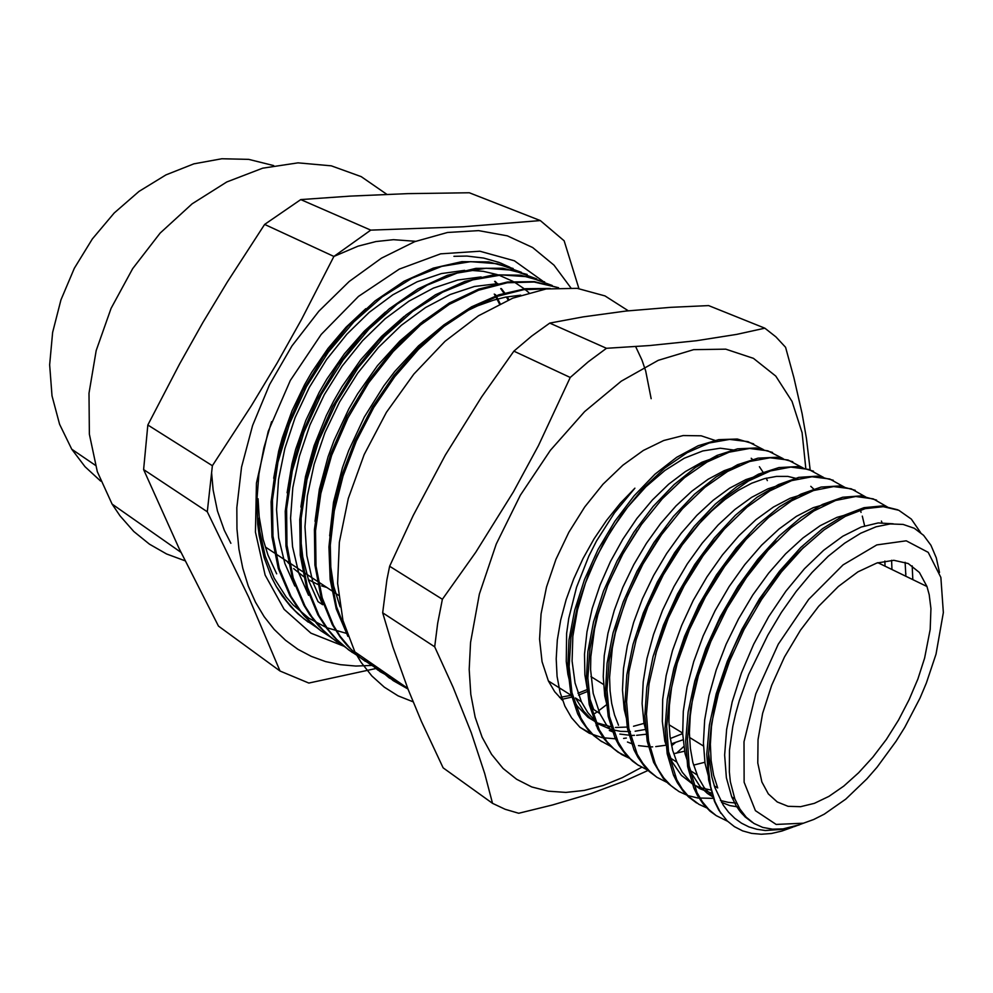 <?xml version="1.0" encoding="UTF-8"?>
<svg xmlns="http://www.w3.org/2000/svg" width="993" height="993" viewBox="0 0 993 993"><rect width="100%" height="100%" fill="white"/><g stroke="black" fill="none" stroke-linecap="round" stroke-linejoin="round"><path stroke-width="1.49" d="M258.329 518.284L259.756 531.516L265.268 556.241L274.142 578.211L286.108 596.93L293.121 604.96L308.935 618.242L326.759 627.725L346.197 633.273M343.23 645.922L310.896 633.199L284.172 609.317L265.143 575.071L255.511 532.161L256.43 483.144L268.259 431.322L290.378 380.48L321.223 334.368L358.461 296.373L399.26 269.041L440.644 253.86L479.818 251.279L514.424 260.762L542.662 281.019M509.856 267.216L499.045 262.388L483.541 258.006L466.971 256.07L453.95 256.293M495.259 281.354L497.406 283.713M501.391 288.541L504.655 292.997M507.2 296.845L508.9 299.663M495.408 294.536L496.103 295.753M496.599 296.646L500.149 303.622M500.832 263.083L509.223 266.968M509.657 267.204L515.578 270.655M494.601 281.354L496.823 283.837M500.671 288.603L503.972 293.196M506.43 296.994L508.193 299.96M494.291 294.015L495.408 296.001M495.904 296.907L499.417 303.97M230.91 543.345L224.244 530.324L217.442 511.072L213.147 489.959L211.646 473.127M578.857 288.591L564.161 240.778L540.366 220.545L463.247 226.826L370.786 230.128L333.909 256.38L358.051 246.115L375.987 241.547L393.451 239.698L415.558 241.336M100.703 481.108L85.026 466.772L71.781 449.258L59.555 424.247L52.033 395.797L49.65 364.828L52.617 332.432L60.908 299.824L74.301 268.247L92.287 238.928L114.17 212.986L139.07 191.376L166.005 174.855L193.933 163.895L221.824 158.731L248.722 159.364L273.745 165.57M370.786 230.128L300.705 199.593L350.132 196.155L407.664 193.685L469.366 192.741L540.366 220.545M264.622 224.455L333.921 256.393L301.487 319.51L277.146 362.979L251.403 405.765L212.378 465.692L147.883 425.016L179.423 364.17L202.783 322.638L227.347 281.838L264.622 224.455L300.705 199.593M212.378 465.692L207.314 511.792L248.809 597.227L280.051 671.082L218.398 626.062L179.125 548.558L143.625 469.615L147.883 425.016M143.625 469.615L207.314 511.792M280.051 671.082L308.885 683.01L375.863 668.55M371.618 665.409L355.842 666.005L340.45 664.714L325.58 661.524L311.368 656.385L297.962 649.31L285.525 640.299L274.205 629.388L264.126 616.628L255.437 602.118L248.275 585.944L242.739 568.257L238.941 549.191L236.942 528.946L236.806 507.733L241.51 467.12L252.545 425.525L269.587 384.589L292.004 345.961L318.89 311.169L349.126 281.553L381.486 258.155L414.664 241.684L447.433 232.499L478.638 230.637L507.311 235.825L532.62 247.555L553.957 265.156L570.888 287.821M386.922 194.38L361.253 176.593L331.265 165.794L297.974 162.802L262.661 168.14L226.814 181.93L192.096 203.875L160.183 233.169L132.702 268.544L111.042 308.339L96.247 350.579L88.985 393.216L89.432 434.189L97.326 471.675L112.048 504.109L120.041 515.926L133.807 531.441L149.434 544.164L166.625 553.97L185.07 560.822M587.074 689.688L577.901 693.213M570.963 695.286L559.568 697.508M936.064 654.126L943.35 612.569L940.818 577.38L928.232 552.381L906.286 540.825L876.856 544.859L842.995 564.943L808.699 599.387L778.313 644.234L755.834 693.834L744.03 741.796L744.08 782.211L755.412 810.611L776.141 824.463L803.486 823.172L813.764 819.411L824.314 814.086L845.763 799.055L866.901 778.922L877.067 767.241L896.108 741.299L904.772 727.31L919.977 698.054L926.357 683.072L936.064 654.126M798.248 825.096L782.956 828.944L772.43 829.217L762.698 827.368L753.923 823.396L746.277 817.276L739.872 809.059L734.845 798.819L730.414 781.714L729.321 771.933L729.483 750.249L732.834 726.268L735.689 713.619L739.313 700.686L748.759 674.321L767.887 635.172L781.379 612.383L796.225 591.294L812.001 572.427L828.299 556.254L844.695 543.109L860.745 533.229L876.049 526.811L890.249 523.932L903.084 524.478L914.28 528.338L923.639 535.388L930.987 545.294L936.287 557.768L939.452 572.514M720.819 813.292L714.935 801.636L710.64 786.568L708.568 769.078L708.58 753.563L711.832 777.072L714.786 787.461L723.227 805.149L728.626 812.324L734.758 818.356L741.535 823.209L748.933 826.859L756.889 829.292L765.342 830.496L783.477 829.329L799.204 824.947M793.022 827.008L782.05 831.029L771.4 833.462L761.221 834.269L751.614 833.412L742.665 830.893L734.472 826.697L727.149 820.839L718.845 810.139L714.526 801.351L708.592 779.915L706.817 754.246L709.399 725.175L716.263 693.834L727.236 661.45L741.87 629.339L759.521 598.841L779.455 571.223L800.78 547.54L822.564 528.686L843.938 515.317L864.059 507.684L882.194 505.909L897.734 509.819M570.739 686.026L567.897 674.284L566.258 661.499L566.631 633.36L568.704 618.329L576.511 587.223L588.861 556.068L596.557 540.986L614.493 512.723L634.949 488.146L620.327 503.252L606.599 520.27L594.062 538.839L583.003 558.55L573.656 578.981L566.171 599.673L560.71 620.178L557.371 640.051L556.167 658.905L557.085 676.407L560.027 692.233L564.93 706.097L571.62 717.802L579.937 727.261L589.259 733.157L602.292 737.625L616.566 738.879M623.629 738.37L626.397 737.985M643.96 723.425L633.472 726.206M628.544 727.025L615.474 727.447M612.135 727.112L597.637 723.041L588.017 717.281L577.231 706.073L570.888 695.137L548.384 680.9L542.066 661.76L539.559 639.157L541.048 613.897L546.572 586.937L555.968 559.357L568.89 532.31L584.803 506.926L603.036 484.236L622.822 465.158L643.327 450.4L663.734 440.47L683.234 435.604L701.132 435.828L716.834 440.991M675.352 742.627L671.628 745.768M641.602 767.279L622.4 777.693L603.21 785.463L584.294 790.416L565.898 792.377L548.285 791.235L531.764 786.89L516.608 779.294L503.091 768.433L491.498 754.357L482.101 737.203L475.113 717.132L470.756 694.417L469.192 669.381L470.508 642.421L479.321 594.05L496.19 544.09L520.307 495.284L550.37 450.325L584.678 411.661L621.283 381.225L658.198 360.36L693.561 349.673L725.734 349.164L753.439 358.299L775.744 376.111L792.066 401.358L802.108 432.675L805.844 468.609M562.621 700.487L554.764 691.736L548.384 680.9M581.439 701.803L575.394 697.992L583.723 711.249L590.487 718.336L598.146 723.947L611.055 729.495L620.476 731.282L630.406 731.568M635.098 731.208L645.189 729.445M646.406 734.15L636.687 735.304M634.527 735.379L632.181 735.391M630.307 735.341L619.917 734.013M613.86 732.313L609.28 730.476M595.328 721.104L587.695 712.415L581.426 701.815L575.021 683.072L572.105 661.028L572.862 636.414L577.38 610.05L585.473 582.916L596.867 556.03L611.142 530.436L627.688 507.063L645.86 486.831L664.938 470.421L684.152 458.319L702.808 450.909L720.248 448.265L735.887 450.313M751.18 458.332L753.513 460.33M759.347 466.673L763.84 473.425M766.261 478.142L767.353 480.624M717.927 456.482L701.927 462.229L685.381 471.514L668.711 484.212L652.401 500L636.935 518.47L622.797 539.174L610.397 561.517L600.095 584.84L592.238 608.498L587.012 631.809L584.529 654.139L584.865 674.868L587.955 693.462L593.64 709.523L599.797 713.408L593.218 693.35L590.612 669.592L590.885 656.572L594.571 628.892L597.947 614.518L607.691 585.46L620.997 557.023L637.27 530.399M670.3 738.544L682.675 733.591M683.06 739.797L671.231 743.869M665.794 745.184L655.777 746.637M652.6 746.81L651.123 746.835M649.72 746.835L638.462 745.619M632.963 744.167L627.452 742.032M614.27 733.393L606.276 724.48L599.797 713.408M739.45 465.357L724.083 470.645L708.083 479.284L691.898 491.138L675.935 505.996L660.63 523.522L646.431 543.245L633.733 564.682L622.921 587.248L614.257 610.347L607.989 633.348L604.303 655.628L603.247 676.655L604.774 695.882L608.87 712.85M673.701 753.662L684.562 751.167M618.502 725.238L614.555 714.948L611.725 703.466L610.074 690.905L609.615 677.387L612.309 648.119L615.474 632.715L625.292 601.261L639.269 570.243L656.758 541.222L666.539 527.916M761.321 474.493L745.83 479.582L729.632 488.208L713.16 500.236L696.863 515.355L681.21 533.253L666.675 553.498L653.642 575.493L642.533 598.642L633.671 622.326L627.278 645.872L623.517 668.637L622.499 689.998L624.187 709.449L628.457 726.528M693.61 765.106L704.893 762.214M638.474 632.032L645.09 612.557L653.295 593.243L662.927 574.451L673.788 556.527L685.654 539.782L698.29 524.552L711.472 511.097L724.927 499.628L738.407 490.294L751.651 483.268L764.436 478.626L776.551 476.342L787.809 476.417L798.012 478.812M810.834 486.359L814.707 490.108M783.527 483.79L767.924 488.767L751.54 497.369L734.808 509.496L718.2 524.925L702.2 543.221L687.305 563.925L673.974 586.491L662.579 610.248L653.468 634.502L646.952 658.582L643.154 681.806L642.136 703.553L643.923 723.214L648.417 740.344M655.517 654.735L664.528 626.149L672.447 607.145L681.707 588.576L697.756 562.249L709.61 546.187L722.134 531.603M806.167 493.31L790.229 498.188L773.373 507.026L756.083 519.637L738.904 535.748L722.37 554.975L706.979 576.759L693.263 600.417L681.67 625.292L672.559 650.589L666.179 675.525L662.753 699.37L662.331 721.439L664.826 741.138L672.087 761.916L681.483 775.372L693.462 784.681L700.288 787.71L711.435 790.217M712.242 793.407L699.767 788.727L691.538 782.943L682.315 772.256L676.841 762.127L672.683 750.149L670.027 736.558L668.934 721.526L669.406 705.266L671.479 688.037L675.141 670.089L680.354 651.693L687.019 633.149L695.026 614.754L704.248 596.83L714.538 579.676L725.709 563.54L737.551 548.682L749.864 535.351M885.048 566.159L884.912 560.995M829.155 503.054L813.255 507.708L796.374 516.385L778.971 528.996L761.594 545.207L744.787 564.595L729.11 586.652L715.072 610.683L703.118 635.942L693.685 661.648L687.032 687.019L683.321 711.273L682.675 733.666L685.046 753.625L691.451 773.249L700.152 786.679L707.364 793.469L713.421 797.379M720.421 800.432L728.279 802.381L736.645 803.064M738.693 807.061L729.781 805.509L721.526 802.394M713.359 797.193L704.186 787.586L697.93 776.923L692.915 762.537L690.371 748.412L689.452 732.772L690.209 715.841L692.692 697.88L696.85 679.15L702.61 660.01L709.871 640.758L718.535 621.755L728.44 603.31L739.4 585.733L751.205 569.337L763.642 554.429L776.489 541.21M891.577 560.3L891.937 569.51M905.852 576.275L905.144 562.299M852.565 512.984L836.95 517.328L820.268 525.707L802.977 537.97L785.637 553.908L768.743 573.11L752.855 594.981L738.519 618.912L726.181 644.196L716.238 670.014L709.002 695.559L704.707 720.086L703.379 742.888L705.067 763.307L709.672 780.808M741.994 813.714L743.459 814.123M746.19 817.202L744.887 816.693M714.228 785.786L717.691 787.958L713.57 775.136L711.112 760.489L710.417 744.191L711.534 726.516L714.451 707.748L719.106 688.236L725.449 668.314L733.393 648.33L742.764 628.668L753.364 609.69L765.02 591.741L777.494 575.158L790.54 560.213L803.896 547.155M912.232 565.923L912.877 579.689M893.191 523.758L878.197 522.963L861.241 527.097L842.871 536.27L823.706 550.296L804.467 568.778L785.91 591.145L768.756 616.628L753.699 644.246L741.374 672.993L732.213 701.753L726.566 729.458L724.642 755.077L726.38 777.78L731.667 796.82L736.347 806.08L740.555 812.026L745.321 817.102L752.483 822.465M715.767 815.315L710.057 811.107L703.243 804.107L697.434 795.542L693.797 788.119L687.69 766.646L685.729 740.977L688.124 712.006L694.889 680.776L705.75 648.553L720.31 616.69L737.948 586.466L757.87 559.158L779.22 535.872L801.066 517.415L822.502 504.419L842.685 497.232L860.906 495.83L876.521 500.1M905.827 573.482L905.678 576.188M696.602 802.915L688.708 797.056L683.445 791.533L677.338 782.745L673.502 775.111L667.184 753.712L665.062 728.142L667.271 699.333L673.825 668.339L684.537 636.389L698.935 604.799L716.45 574.922L736.285 547.95L757.56 524.949L779.393 506.827L800.855 494.092L821.112 487.104L839.408 485.937L855.172 490.319M675.823 789.497L668.264 783.651L663.2 778.251L653.593 762.376L647.151 741.126L644.792 715.854L646.778 687.367L653.046 656.758L663.436 625.242L677.536 594.087L694.728 564.57L714.302 537.945L735.391 515.193L757.076 497.183L778.487 484.522L798.794 477.447L817.239 476.081L833.214 480.264M657.143 777.42L649.323 771.499L644.072 766.025L637.94 757.374L634.068 749.901L627.452 728.614L624.957 703.305L626.782 674.868L632.988 644.345L643.303 612.954L657.378 581.997L674.607 552.741L694.206 526.389L715.345 504.034L737.104 486.421L758.578 474.157L778.934 467.566L797.441 466.636L813.453 471.216M638.586 765.429L632.491 761.122L625.205 753.935L618.924 745.184L614.94 737.638L608.15 716.487L605.507 691.364L607.133 663.175L613.091 632.963L623.207 601.907L637.034 571.285L654.039 542.377L673.477 516.348L694.467 494.216L716.139 476.826L737.6 464.699L757.994 458.133L776.588 457.227L792.762 461.72M629.587 758.031L618.068 752.16L610.36 745.954L603.583 738.233L597.836 729.011L589.259 704.571L586.404 679.646L587.868 651.681L593.615 621.755L603.496 591.021L617.149 560.747L633.944 532.149L653.195 506.43L674.073 484.559L695.659 467.343L717.083 455.377L737.514 448.898L756.194 447.98L772.504 452.46M601.721 741.61L593.653 735.59L588.204 730.054L581.811 721.34L577.727 713.855L570.677 692.779L567.698 667.855L569.014 639.976L574.699 610.149L584.505 579.564L598.096 549.489L614.903 521.151L634.155 495.693L655.057 474.17L676.692 457.326L698.166 445.696L718.634 439.614L737.365 439.055L753.712 443.846M300.42 536.183L302.728 556.949L308.724 580.731L317.971 601.609L322.688 604.774L312.807 581.96L306.825 555.745L304.95 526.836L307.358 496.053L314.111 464.29L324.984 432.551L339.656 401.855L357.716 373.182L378.507 347.413L401.321 325.319L425.451 307.582L450.09 294.573L474.468 286.53L497.903 283.601M308.637 595.303L298.707 572.676L292.6 546.733L290.614 518.123L292.836 487.687L299.327 456.308L309.953 424.942L324.351 394.581L342.076 366.206L362.582 340.698L385.147 318.79L409.029 301.102L433.494 288.119L457.773 280.026L481.171 276.898M294.784 586.019L284.854 563.552L278.636 537.858L276.501 509.57L278.574 479.47L284.83 448.439L295.169 417.457L309.295 387.444L326.734 359.354L346.929 334.082L369.235 312.361L392.905 294.76L417.184 281.764L441.339 273.609L464.699 270.344M468.87 270.27L483.405 271.374L497.096 274.54M498.734 275.086L513.009 281.367M514.026 281.938L524.329 288.826M525.098 289.447L528.921 292.662M271.648 421.64L263.927 447.893L258.987 474.046L256.902 499.578L257.708 523.994L259.173 535.649L264.126 557.607L271.635 577.467L276.302 586.503L282.049 595.626L290.701 606.549L297.863 613.786L308.24 622.115M513.12 268.52L488.804 261.891L461.894 261.68L433.283 268.11L403.99 281.218L375.155 300.817L347.898 326.225L323.433 356.611L302.766 390.795L286.754 427.4L276.091 464.923L271.126 501.887L271.908 536.828L278.35 568.455L289.944 595.763L297.565 607.629L304.007 615.598L313.465 624.957L321.173 631.014M527.159 274.478L502.806 268.247L475.908 268.42L447.322 275.297L418.053 288.814L389.256 308.773L362.073 334.579L337.62 365.25L316.99 399.707L300.991 436.523L290.291 474.195L285.289 511.246L286.009 546.249L292.314 577.914L303.821 605.184L309.729 614.692L318.654 626.012L326.089 633.435L336.9 641.875M544.723 281.875L520.493 275.16L493.595 274.875L464.898 281.441L435.393 294.834L406.236 314.769L378.631 340.711L353.719 371.705L332.593 406.547L316.184 443.859L305.087 482.077L299.749 519.649L300.283 555.124L306.452 587.211L317.909 614.779L326.25 627.737L333.35 636.339L341.12 643.96L352.428 652.525M558.612 287.747L534.346 281.627L507.435 281.975L478.787 289.075L449.382 303.026L420.349 323.47L392.88 349.797L368.13 381.138L347.116 416.216L330.781 453.664L319.758 491.969L314.396 529.579L314.868 565.005L320.962 597.016L332.233 624.547L340.227 637.121L347.041 645.5L357.083 655.219L365.287 661.4M550.271 288.429L525.371 288.702L498.858 294.809L471.563 306.825L444.355 324.612L418.152 347.662L393.923 375.329L372.574 406.77L354.836 440.842L341.393 476.392L332.705 512.152L328.944 546.932L330.185 579.54L336.292 608.97L347.898 636.389M364.307 658.433L377.973 670.126M258.093 498.672L259.123 516.782L263.108 539.435L267.949 555.087L276.699 573.855M365.747 308.749L346.11 327.256L327.951 348.543L311.777 372.152L304.553 384.676L292.054 410.742L282.372 437.652L278.673 451.232L273.671 478.216M385.383 312.025L364.133 331.277L344.459 353.793L326.945 379.003L319.163 392.421L305.819 420.436L295.678 449.37L291.905 463.93L287.089 492.751M404.176 316.444L381.56 336.354L360.633 359.975L342.002 386.612L333.747 400.824L326.3 415.508L314.024 445.82L305.484 476.628L300.904 507.013M423.924 320.565L399.831 341.058L377.477 365.734L357.629 393.886L348.853 408.955L334.008 440.507L328.075 456.718L319.386 489.363L315.079 521.387M520.655 295.206L505.412 297.192L493.658 300.085L477.695 305.844L465.63 311.566M444.156 324.761L418.562 345.787L394.73 371.519L383.77 385.905L364.294 417.097L348.617 450.537L342.424 467.715L333.574 502.222L329.614 535.885M330.123 562.957L333.71 585.982L340.102 606.81M276.315 586.491L286.84 601.386L294.921 610.67L303.808 618.751L316.767 627.588M521.424 272.38L497.493 263.741L470.645 261.593L441.761 266.397L411.859 278.239L382.144 296.87L353.88 321.819L328.273 352.13L306.477 386.6L289.497 423.85L277.966 462.229L272.405 500.137L272.901 536.034L279.244 568.555L291.061 596.508L300.531 610.794L308.662 620.141L320.739 630.692L330.644 637.121M536.779 278.872L512.909 270.245L486.061 268.197L457.14 273.075L427.176 285.103L397.361 303.97L368.949 329.155L343.181 359.789L321.198 394.606L304.032 432.154L292.364 470.856L286.605 509.049L286.989 545.169L293.22 577.876L304.925 605.966L311.876 616.926L322.551 629.699L331.513 637.841L344.596 646.716M552.22 285.425L528.413 276.824L501.577 274.9L472.631 279.939L442.617 292.141L412.716 311.293L384.167 336.751L358.274 367.695L336.155 402.848L318.79 440.706L306.986 479.706L301.09 518.172L301.301 554.516L307.445 587.36L319.038 615.573L328.447 629.959L336.577 639.331L348.667 649.894L358.572 656.311M558.476 287.759L534.147 281.987L507.249 282.744L478.638 290.192L449.357 304.367L420.498 325.021L393.203 351.472L368.651 382.814L347.873 417.879L331.687 455.228L320.813 493.372L315.588 530.808L316.072 566.097L322.166 597.923L333.412 625.329L340.264 636.364L350.852 649.161L359.776 657.292L372.809 666.092M548.223 288.69L523.572 289.658L497.456 296.336L470.645 308.649L443.995 326.474L418.388 349.375L394.68 376.67L373.765 407.54L356.363 440.979L343.044 475.833L334.269 510.936L330.284 545.145L331.066 577.367L336.54 606.624L346.383 632.107M365.449 659.228L380.058 671.591L396.48 680.553M651.222 398.714L645.673 371.034L641.925 360.099L635.644 346.569M405.194 686.535L389.107 677.809L374.82 665.67M407.962 688.993L393.067 680.528L379.773 669.071M708.58 753.55L711.373 724.617L718.423 693.486L729.445 661.363L744.03 629.574L761.594 599.4L781.342 572.018L802.456 548.57L824.041 529.84L845.229 516.41L865.188 508.701L883.224 506.703L898.764 510.265L911.313 519.091L920.623 532.608M727.472 821.149L716.238 815.625L708.828 809.568L702.399 801.86L697.012 792.588L689.142 766.509L687.466 739.239L690.582 708.419L698.464 675.339L710.839 641.428L727.099 608.262L746.513 577.38L768.123 550.147L790.887 527.717L813.726 511.035L835.659 500.534L855.73 496.5L873.195 498.834L887.469 507.088M740.281 809.717L738.966 809.965M707.599 808.302L698.96 804.367L688.745 796.585L682.191 788.876L676.692 779.592L668.649 753.588L666.725 726.541L669.617 695.981L677.263 663.212L689.353 629.686L705.415 596.917L724.605 566.382L746.053 539.484L768.706 517.353L791.52 500.832L813.466 490.517L833.648 486.52L851.286 488.817L865.772 497.034M881.424 521.052L881.995 522.703M713.756 798.372L697.856 798.049L688.05 795.678L679.026 791.533L670.896 785.624L663.783 777.966L657.751 768.656L655.181 763.394L648.528 740.964L646.443 714.079L649.074 683.805L656.485 651.358L668.351 618.18L684.152 585.771L703.168 555.621L724.443 529.021L746.984 507.175L769.761 490.877L791.731 480.637L811.989 476.752L829.788 479.011L844.497 487.141M860.757 511.407L861.092 512.338M862.334 516.099L864.692 525.893M668.165 783.005L656.882 777.246L649.372 771.114L642.806 763.431L637.258 754.258L628.817 728.539L626.521 701.865L628.991 671.814L636.141 639.678L647.796 606.847L663.386 574.786L682.191 544.971L703.329 518.718L725.784 497.108L748.499 481.034L770.494 470.98L790.838 467.12L808.761 469.428L823.669 477.496M649.012 770.754L637.779 764.895L630.282 758.726L623.691 751.068L618.08 741.982L609.503 716.387L607.021 689.887L609.255 660.109L616.219 628.271L627.626 595.775L643.005 564.086L661.623 534.594L682.588 508.639L704.931 487.327L727.596 471.414L749.591 461.484L770.022 457.711L788.082 459.97L803.151 468.013M630.232 758.677L621.692 754.506L613.922 748.834L607.021 741.659L599.313 729.905L590.537 704.471L587.906 678.132L589.941 648.59L596.681 617.063L607.89 584.889L623.045 553.511L641.49 524.378L662.319 498.722L684.537 477.645L707.153 461.968L729.172 452.15L749.641 448.464L767.825 450.76L783.08 458.692M611.738 746.823L600.579 740.828L593.094 734.659L586.491 727.062L580.855 718.076L571.956 692.754L569.126 666.613L571.012 637.295L577.541 606.04L588.526 574.202L603.508 543.171L621.755 514.324L642.434 488.99L664.553 468.162L687.119 452.659L709.114 443.027L729.669 439.365L747.952 441.686L763.356 449.606M593.69 735.23L579.937 727.261M587.484 691.513L578.559 695.038M571.856 697.136L561.467 699.407M924.657 658.148L917.954 678.902L909.154 699.742L898.516 720.086L886.327 739.4L872.909 757.163L858.597 772.864L843.814 786.059L828.932 796.324L814.384 803.287L800.631 806.676L788.094 806.279L777.209 801.996L768.371 793.854L761.941 782L757.783 762.972L757.982 739.711L762.661 713.359L771.635 685.294L784.47 657.043L800.495 630.195L818.778 606.239L838.315 586.441L858.014 571.819L876.819 563.006L893.812 560.288L908.198 563.577L919.369 572.527L926.941 586.515L929.2 594.695L930.95 608.535L930.242 629.401L924.657 658.148M810.176 469.912L806.49 438.397L802.158 413.647L793.966 377.712L785.6 347.364L775.881 336.937L764.92 328.149L736.732 334.356L696.416 340.773L649.41 345.564L606.524 348.245L549.75 323.06L583.114 316.879L625.851 311.107L670.759 307.346L708.617 305.571L764.92 328.149M389.666 566.308L413.162 515.454L445.361 455.03L481.568 396.927L513.828 351.15L570.168 377.477L538.467 445.572L513.369 491.945L475.784 552.207L442.444 599.251L389.666 566.308L386.947 579.825L382.665 612.768L434.686 646.766L452.994 687.181L471.29 732.809L484.758 773.572L492.516 803.275L443.114 767.812L421.417 721.352L408.111 689.365L392.905 646.964L382.665 612.768M492.516 803.275L505.238 809.233L518.731 813.242L552.654 804.988L591.12 793.544L624.709 780.982L648.106 770.407M669.853 759L670.511 758.441M676.518 753.166L683.805 746.426M442.444 599.251L437.677 623.356L434.686 646.766M606.524 348.245L588.228 361.874L570.168 377.477M513.828 351.15L531.64 336.143L549.75 323.06M606.537 704.757L598.63 710.789M597.24 711.795L594.857 713.508M413.113 701.803L398.094 695.795L384.266 687.193L371.841 676.034L361.042 662.368L354.849 651.942L342.97 620.501L337.645 583.412L339.37 542.166L348.32 498.548L364.22 454.583L386.401 412.405L413.783 374.063L445.001 341.369L478.527 315.712L512.736 298.099L546.088 288.988L577.194 288.38L604.923 295.902L628.358 310.834M326.796 587.521L321.645 585.833M317.797 584.331L308.339 579.602M303.721 576.672L293.729 568.641M288.653 563.441L286.418 560.859M71.781 449.258L95.402 465.345M112.048 504.109L180.962 552.369M803.486 823.172L794.127 826.61M676.841 762.14L670.188 757.932M697.061 774.925L690.272 770.63M734.845 798.819L731.68 796.82M291.061 596.52L289.944 595.763M304.913 605.941L303.808 605.196M319.051 615.561L317.909 614.779M333.412 625.329L332.245 624.535M695.46 789.162L693.797 788.107M675.116 776.154L673.502 775.111M655.181 763.394L653.593 762.376M635.632 750.894L634.068 749.889M616.442 738.606L614.928 737.65M597.662 726.591L596.16 725.635M579.204 714.786L577.74 713.843M926.941 586.515L877.874 562.683M703.441 745.942L689.539 737.377M682.65 733.132L669.034 724.729M603.533 684.363L590.922 676.593M338.539 595.266L333.089 591.667M331.91 590.885L318.331 581.923M317.177 581.166L303.833 572.353M302.666 571.583L289.571 562.932M288.392 562.162L275.533 553.672M274.403 552.927L265.429 546.994M407.664 688.236L354.849 651.942"/></g></svg>
